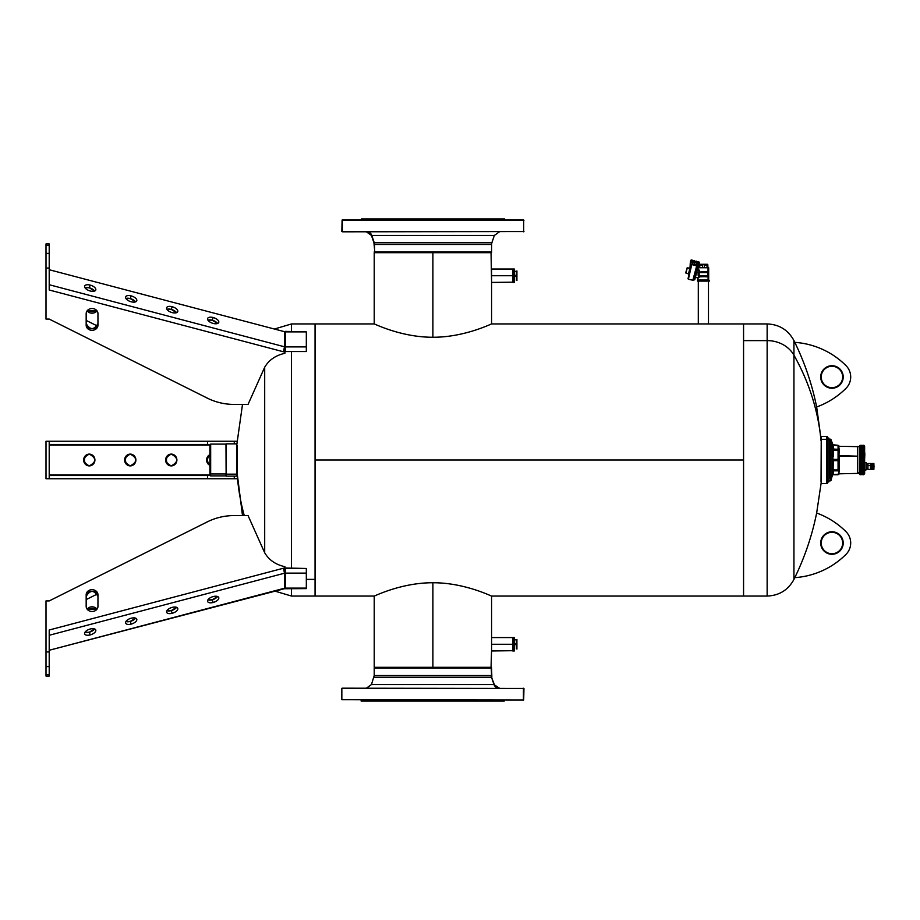 <?xml version="1.0" encoding="UTF-8"?>
<svg xmlns="http://www.w3.org/2000/svg" width="920" height="920" viewBox="0 0 920 920"><rect width="100%" height="100%" fill="white"/><g stroke="black" fill="none" stroke-linecap="round" stroke-linejoin="round"><path stroke-width="1.38" d="M845.974 365.596A16.066 16.066 0 0 1 845.974 388.355A16.066 16.066 0 0 0 845.974 365.596A80.35 80.35 0 0 0 794.799 342.355A80.35 80.35 0 0 1 845.974 365.596A16.066 16.066 0 0 1 845.974 388.355A16.066 16.066 0 0 0 845.974 365.596A80.35 80.35 0 0 0 794.811 342.355C804.873 363.124 812.153 384.663 816.638 406.985C812.141 384.617 804.862 363.078 794.799 342.355L793.937 340.561L793.937 355.189L793.937 340.561C788.152 329.958 779.217 324.415 767.142 323.943L767.142 340.607L767.142 323.943L743.567 323.943L743.567 460L315.054 460L315.054 323.943L315.054 460L743.567 460L743.567 596.056L743.567 340.607L767.142 340.607L767.142 596.056L767.142 340.607L743.567 340.607L743.567 323.943L698.303 323.943L708.481 323.943L708.481 281.094L708.481 323.943M432.894 337.249C400.844 337.364 373.324 323.242 374.221 323.943C374.21 323.667 401.396 337.387 432.894 337.249C464.738 337.375 492.131 323.403 491.579 323.943C491.924 323.506 464.611 337.387 432.894 337.249C464.611 337.387 491.924 323.506 491.579 323.943C492.131 323.403 464.738 337.375 432.894 337.249L432.894 252.701L491.579 252.701L432.894 252.701L432.894 337.249C401.396 337.387 374.21 323.667 374.221 323.943C373.324 323.242 400.844 337.364 432.894 337.249M275.114 591.169L291.479 596.056L291.479 588.616L291.479 596.056L315.054 596.056L315.054 460L315.054 596.056L374.221 596.056L374.221 667.299L491.579 667.299L432.894 667.299L432.894 582.751C464.611 582.613 491.924 596.494 491.579 596.056C492.131 596.597 464.738 582.624 432.894 582.751C401.396 582.613 374.21 596.332 374.221 596.056C373.324 596.758 400.844 582.636 432.894 582.751C464.738 582.624 492.131 596.597 491.579 596.056C491.924 596.494 464.611 582.613 432.894 582.751C400.844 582.636 373.324 596.758 374.221 596.056C374.21 596.332 401.396 582.613 432.894 582.751L432.894 667.299L374.75 667.828M793.937 355.189A29.912 26.254 180 0 0 767.142 340.607A29.912 26.254 0 0 1 793.937 355.189A268.732 235.83 0 0 1 821.031 440.668A268.732 235.83 180 0 0 793.937 355.189L793.937 579.439L793.937 355.189M821.238 437.609L821.031 482.022L821.238 440.346L816.649 406.973M816.638 406.985L816.638 406.985A80.35 80.35 0 0 0 845.974 388.355A80.35 80.35 0 0 1 816.638 406.985L816.35 405.559M813.027 391.437L812.578 389.735M816.638 513.015L816.638 513.015C812.141 535.382 804.862 556.922 794.799 577.645L794.799 577.645C804.862 556.922 812.141 535.382 816.638 513.015A80.35 80.35 0 0 1 845.974 531.645A16.066 16.066 0 0 1 845.974 554.403A16.066 16.066 0 0 0 845.974 531.645A16.066 16.066 0 0 1 845.974 554.403A80.35 80.35 0 0 1 794.799 577.645L794.799 577.645A80.35 80.35 0 0 0 845.974 554.403A16.066 16.066 0 0 0 845.974 531.645A80.35 80.35 0 0 0 816.638 513.015M374.555 668.092L491.234 668.092L491.579 675.521L491.579 668.092L490.969 667.828L374.82 667.828M490.969 667.828L491.579 668.092L491.855 677.235L373.934 677.235L491.522 677.235A5.359 5.324 90 0 1 491.234 675.521L374.221 675.521L491.234 675.521A5.359 5.324 -90 0 0 491.522 677.235L494.339 684.549L491.522 677.235L493.982 684.549L371.461 684.549L493.982 684.549A5.359 5.324 -90 0 0 499.031 688.183A5.359 5.324 90 0 1 493.982 684.549L499.41 688.183M342.102 688.183L523.434 688.447L523.434 699.706L523.952 688.447L342.355 688.447M523.169 688.183L523.952 688.447L523.687 699.97L341.837 699.706L523.169 699.97M361.537 701.04L504.263 701.04L361.123 701.04L361.123 699.97M504.263 699.97L504.263 701.04L504.263 699.97M504.678 699.97L504.263 701.04M499.41 231.817L494.339 235.451L371.806 235.451A5.359 5.324 90 0 0 366.769 231.817A5.359 5.324 -90 0 1 371.806 235.451L374.267 242.765L371.806 235.451L494.339 235.451L491.855 242.765L374.267 242.765L491.855 242.765L491.579 244.478L374.555 244.478A5.359 5.324 90 0 0 374.267 242.765L374.267 242.765A5.359 5.324 -90 0 1 374.555 244.478L374.555 251.907L374.555 244.478L491.579 244.478L491.579 251.907L374.555 251.907L491.303 252.172L374.221 251.907L490.969 252.172M374.82 252.172L373.934 242.765L371.461 235.451L366.39 231.817M342.631 231.817L523.952 231.552L342.355 231.552L342.355 220.294L523.952 220.294L342.355 220.294L341.837 231.552L342.102 220.029L523.687 220.029L342.631 220.029M504.263 218.96L361.537 218.96L361.537 220.029L361.537 218.96L504.678 218.96L504.678 220.029M361.123 220.029L361.537 218.96M491.038 252.172L491.579 282.336M275.114 328.831L291.479 323.943L291.479 331.384L291.479 323.943L374.221 323.943L374.221 252.701L432.894 252.701L374.75 252.172M794.811 577.645L793.937 579.439C788.152 590.042 779.217 595.585 767.142 596.056L491.579 596.056L491.579 650.854M306.325 579.393L315.054 579.393L306.325 579.393M291.479 568.468L291.479 351.532L291.479 568.468M49.208 674.624C49.208 676.522 49.208 676.522 49.208 674.624L49.208 666.586L49.208 674.624L46 674.624L49.208 674.624L49.208 676.05L46 676.05L46 666.586L49.208 666.586L49.208 630.005L283.429 568.226A6.428 5.566 180 0 1 284.901 567.996L284.901 566.685C275.747 564.696 269.008 560.061 264.695 552.782L264.695 367.218C269.008 359.938 275.747 355.304 284.901 353.315L284.901 352.003A6.428 5.566 0 0 1 283.429 351.773L49.208 289.995L49.208 268.053L46 268.053L46 253.414L49.208 253.414L49.208 268.053L49.208 253.414L46 253.414L46 245.375L49.208 245.375L49.208 253.414L49.208 245.375C49.208 243.478 49.208 243.478 49.208 245.375L46 245.375L46 243.949L49.208 243.949L49.208 245.375M46 245.375C46 243.478 46 243.478 46 245.375L46 319.079L49.208 319.079L207.494 398.21A53.567 46.391 180 0 0 234.278 404.432L248.043 404.432L264.695 367.218L264.695 552.782L248.043 515.568L234.278 515.568A53.567 46.391 0 0 0 207.494 521.789L49.208 600.921L46 600.921L46 651.946L49.208 651.946L49.208 666.586L46 666.586L46 651.946L46 674.624C46 676.522 46 676.522 46 674.624M244.26 515.568A268.732 235.83 180 0 1 237.084 472.696L237.084 445.533L237.084 472.696A268.732 235.83 0 0 0 244.26 515.568M242.5 515.568L237.084 472.696L236.693 474.467M236.693 474.168L236.693 476.146L226.113 476.146L225.975 473.961L225.975 475.904L210.668 475.904L209.909 475.145L209.909 473.294L210.668 475.904L210.668 473.961L225.975 473.961L210.668 473.961L210.668 444.095L225.975 444.095L226.113 474.168L225.975 444.095L226.113 474.168L226.113 443.854L236.693 443.854L236.693 474.168L226.113 474.168L226.113 476.146L226.113 474.168L236.693 474.168L236.693 445.533L242.5 404.432M209.909 446.706L209.909 473.294L209.909 444.854L210.668 444.095L210.668 473.961L209.909 473.294M831.956 553.736A10.718 10.718 0 0 1 821.238 543.03A10.718 10.718 0 0 1 831.956 532.312A10.718 10.718 0 0 1 842.662 543.03A10.718 10.718 0 0 1 831.956 553.736A10.718 10.718 0 0 0 842.662 543.03A10.718 10.718 0 0 0 831.956 532.312L831.956 531.771A11.247 11.247 0 0 1 843.203 543.03A11.247 11.247 0 0 1 831.956 554.277L831.956 554.277A11.247 11.247 0 0 1 820.709 543.03A11.247 11.247 0 0 1 831.956 531.771L831.956 532.312A10.718 10.718 0 0 0 821.238 543.03A10.718 10.718 0 0 0 831.956 553.736M831.956 531.771A11.247 11.247 0 0 0 820.709 543.03A11.247 11.247 0 0 0 831.956 554.277A11.247 11.247 0 0 0 843.203 543.03A11.247 11.247 0 0 0 831.956 531.771M49.208 475.536L207.494 475.536L207.494 478.745L49.208 478.745L49.208 475.536L49.208 478.745L46 478.745L46 441.255L49.208 441.255L49.208 475.536L49.208 444.463L209.909 445.004L49.208 445.004L49.208 441.255L234.278 441.255L234.278 443.854L234.278 441.255L237.348 441.255L207.494 441.255L207.494 444.463L207.494 441.255L46 441.255L46 478.745L207.494 478.745L207.494 475.536L210.289 475.536L49.208 475.536M49.208 474.996L209.909 474.996L49.208 474.996M89.734 465.876A5.888 5.635 90 0 1 89.734 454.123A5.888 5.635 -90 0 0 89.734 465.876M130.732 465.876A5.888 5.635 90 0 1 130.732 454.123A5.888 5.635 -90 0 0 130.732 465.876M171.73 465.876A5.888 5.635 90 0 1 171.73 454.123A5.888 5.635 -90 0 0 171.73 465.876M209.909 464.796A5.888 5.635 90 0 1 209.909 455.204A5.888 5.635 -90 0 0 209.909 464.796M89.274 465.888C96.542 461.966 96.542 458.034 89.274 454.112C81.995 458.034 81.995 461.966 89.274 465.888A5.888 5.635 90 0 1 83.639 460A5.888 5.635 90 0 1 89.274 454.112A5.888 5.635 90 0 1 94.909 460A5.888 5.635 90 0 1 89.274 465.888M130.26 454.112C122.992 458.034 122.992 461.966 130.26 465.888C137.54 461.966 137.54 458.034 130.26 454.112A5.888 5.635 90 0 1 135.895 460A5.888 5.635 90 0 1 130.26 465.888A5.888 5.635 90 0 1 124.626 460A5.888 5.635 90 0 1 130.26 454.112M171.258 454.112C163.99 458.034 163.99 461.966 171.258 465.888C178.526 461.966 178.526 458.034 171.258 454.112A5.888 5.635 90 0 1 176.893 460A5.888 5.635 90 0 1 171.258 465.888A5.888 5.635 90 0 1 165.623 460A5.888 5.635 90 0 1 171.258 454.112M209.909 454.641L209.909 465.359A5.888 5.635 90 0 1 209.909 454.641M210.289 444.463L49.208 444.463L210.289 444.463M234.278 476.146L234.278 478.745L207.494 478.745L234.278 478.745L234.278 476.146M237.348 478.745L234.278 478.745L237.348 478.745M97.014 310.845A5.888 5.106 0 0 1 87.124 310.845L97.014 310.845M87.86 310.04A5.888 5.106 180 0 0 96.266 310.04A5.888 5.106 0 0 1 87.86 310.04M86.169 320.413L97.29 325.967L86.169 320.413M49.208 269.733L285.292 331.89A2.679 2.323 0 0 1 284.521 331.786L284.521 346.794L49.208 284.728L284.521 346.794L284.521 331.786A2.679 2.323 180 0 0 285.292 331.89L285.292 346.886A2.679 2.323 0 0 1 284.521 346.794L283.429 351.773L284.521 346.794A2.679 2.323 180 0 0 285.292 346.886L285.292 331.89L306.325 331.89L306.325 346.886L285.292 346.886L285.292 351.532L306.325 351.532L284.901 351.532L285.292 346.886L306.325 346.886L306.325 351.532L306.325 331.89L285.292 331.384L306.325 331.89M90.206 290.984A5.888 2.817 19.4 0 0 95.841 289.524A5.888 2.817 19.4 0 0 90.206 285.096A5.888 2.817 19.4 0 0 84.571 286.557A5.888 2.817 19.4 0 0 90.206 290.984A5.888 2.817 -160.6 0 1 84.651 286.085A5.888 2.817 -160.6 0 1 90.206 285.096L89.274 287.753L94.553 291.065A5.888 2.817 19.4 0 0 89.274 287.753A5.888 2.817 19.4 0 0 84.927 287.684L89.274 287.753L90.206 285.096A5.888 2.817 -160.6 0 1 95.76 289.995A5.888 2.817 -160.6 0 1 90.206 290.984M131.203 301.794A5.888 2.817 19.4 0 0 136.838 300.346A5.888 2.817 19.4 0 0 131.203 295.906A5.888 2.817 19.4 0 0 125.568 297.367A5.888 2.817 19.4 0 0 131.203 301.794A5.888 2.817 -160.6 0 1 125.637 296.895A5.888 2.817 -160.6 0 1 131.203 295.906L130.26 298.574L135.539 301.875A5.888 2.817 19.4 0 0 130.26 298.574A5.888 2.817 19.4 0 0 125.925 298.494L130.26 298.574L131.203 295.906A5.888 2.817 -160.6 0 1 136.758 300.805A5.888 2.817 -160.6 0 1 131.203 301.794M172.189 312.616A5.888 2.817 19.4 0 0 177.824 311.155A5.888 2.817 19.4 0 0 172.189 306.716A5.888 2.817 19.4 0 0 166.554 308.177A5.888 2.817 19.4 0 0 172.189 312.616A5.888 2.817 -160.6 0 1 166.635 307.705A5.888 2.817 -160.6 0 1 172.189 306.716L171.258 309.384L176.536 312.685A5.888 2.817 19.4 0 0 171.258 309.384A5.888 2.817 19.4 0 0 166.911 309.304L171.258 309.384L172.189 306.716A5.888 2.817 -160.6 0 1 177.755 311.615A5.888 2.817 -160.6 0 1 172.189 312.616M213.187 323.426A5.888 2.817 19.4 0 0 218.822 321.966A5.888 2.817 19.4 0 0 213.187 317.526A5.888 2.817 19.4 0 0 207.552 318.987A5.888 2.817 19.4 0 0 213.187 323.426A5.888 2.817 -160.6 0 1 207.621 318.527A5.888 2.817 -160.6 0 1 213.187 317.526L212.244 320.195L217.522 323.495A5.888 2.817 19.4 0 0 212.244 320.195A5.888 2.817 19.4 0 0 207.908 320.114L212.244 320.195L213.187 317.526A5.888 2.817 -160.6 0 1 218.742 322.437A5.888 2.817 -160.6 0 1 213.187 323.426M86.169 313.616A5.888 5.106 0 0 1 92.069 308.51A5.888 5.106 0 0 1 97.957 313.616L97.957 325.209A5.888 5.106 0 0 1 92.069 330.315A5.888 5.106 0 0 1 86.169 325.209L86.169 313.616L86.169 325.209A5.888 5.106 180 0 0 92.069 330.315A5.888 5.106 180 0 0 97.957 325.209L97.957 313.616A5.888 5.106 180 0 0 92.069 308.51A5.888 5.106 180 0 0 86.169 313.616M86.169 323.598A5.888 5.106 180 0 0 92.069 328.704A5.888 5.106 180 0 0 97.957 323.598C94.024 330.188 90.102 330.188 86.169 323.598M49.208 286.649L49.208 289.995L283.429 351.773A6.428 5.566 180 0 0 284.901 352.003L284.901 353.315C275.747 355.304 269.008 359.938 264.695 367.218L248.043 404.432L234.278 404.432A53.567 46.391 0 0 1 207.494 398.21L49.208 319.079L46 319.079L46 268.053L49.208 268.053L49.208 289.995M97.957 594.792L97.957 606.383A5.888 5.106 180 0 1 92.069 611.49A5.888 5.106 180 0 1 86.169 606.383L86.169 594.792A5.888 5.106 180 0 1 92.069 589.685A5.888 5.106 180 0 1 97.957 594.792A5.888 5.106 0 0 0 92.069 589.685A5.888 5.106 0 0 0 86.169 594.792L86.169 606.383A5.888 5.106 0 0 0 92.069 611.49A5.888 5.106 0 0 0 97.957 606.383L97.957 594.792M97.957 596.401A5.888 5.106 0 0 0 92.069 591.295A5.888 5.106 0 0 0 86.169 596.401C90.102 589.812 94.024 589.812 97.957 596.401M49.208 630.005L49.208 651.946L46 651.946L46 600.921L49.208 600.921L207.494 521.789A53.567 46.391 180 0 1 234.278 515.568L248.043 515.568L264.695 552.782C269.008 560.061 275.747 564.696 284.901 566.685L284.901 567.996A6.428 5.566 0 0 0 283.429 568.226L49.208 630.005L49.208 635.271L284.521 573.206A2.679 2.323 180 0 1 285.292 573.114L306.325 573.114L306.325 568.468L284.901 567.996L285.292 573.114A2.679 2.323 0 0 0 284.521 573.206L283.429 568.226L284.521 573.206L49.208 635.271L49.208 633.351M284.521 573.206L284.521 588.213L49.208 650.268L284.521 588.213L284.521 573.206M90.206 634.904A5.888 2.817 160.6 0 0 95.841 630.476A5.888 2.817 160.6 0 0 90.206 629.015A5.888 2.817 160.6 0 0 84.571 633.443A5.888 2.817 160.6 0 0 90.206 634.904A5.888 2.817 -19.4 0 1 84.651 633.914A5.888 2.817 -19.4 0 1 90.206 629.015A5.888 2.817 -19.4 0 1 95.76 630.005A5.888 2.817 -19.4 0 1 90.206 634.904L89.274 632.247L84.927 632.316A5.888 2.817 160.6 0 0 89.274 632.247L90.206 634.904M131.203 624.094A5.888 2.817 160.6 0 0 136.838 619.654A5.888 2.817 160.6 0 0 131.203 618.206A5.888 2.817 160.6 0 0 125.568 622.633A5.888 2.817 160.6 0 0 131.203 624.094A5.888 2.817 -19.4 0 1 125.637 623.105A5.888 2.817 -19.4 0 1 131.203 618.206A5.888 2.817 -19.4 0 1 136.758 619.194A5.888 2.817 -19.4 0 1 131.203 624.094L130.26 621.425L125.925 621.506A5.888 2.817 160.6 0 0 130.26 621.425L131.203 624.094M172.189 613.283A5.888 2.817 160.6 0 0 177.824 608.844A5.888 2.817 160.6 0 0 172.189 607.384A5.888 2.817 160.6 0 0 166.554 611.823A5.888 2.817 160.6 0 0 172.189 613.283A5.888 2.817 -19.4 0 1 166.635 612.294A5.888 2.817 -19.4 0 1 172.189 607.384A5.888 2.817 -19.4 0 1 177.755 608.384A5.888 2.817 -19.4 0 1 172.189 613.283L171.258 610.615L166.911 610.696A5.888 2.817 160.6 0 0 171.258 610.615L172.189 613.283M213.187 602.473A5.888 2.817 160.6 0 0 218.822 598.034A5.888 2.817 160.6 0 0 213.187 596.574A5.888 2.817 160.6 0 0 207.552 601.013A5.888 2.817 160.6 0 0 213.187 602.473A5.888 2.817 -19.4 0 1 207.621 601.473A5.888 2.817 -19.4 0 1 213.187 596.574A5.888 2.817 -19.4 0 1 218.742 597.563A5.888 2.817 -19.4 0 1 213.187 602.473L212.244 599.806L207.908 599.886A5.888 2.817 160.6 0 0 212.244 599.806L213.187 602.473M285.292 588.11A2.679 2.323 0 0 0 284.521 588.213L284.521 588.213A2.679 2.323 180 0 1 285.292 588.11L285.292 573.114L285.292 588.616L306.325 588.11L285.292 588.11M94.553 628.935L89.274 632.247A5.888 2.817 160.6 0 0 94.553 628.935M135.539 618.125L130.26 621.425A5.888 2.817 160.6 0 0 135.539 618.125M176.536 607.315L171.258 610.615A5.888 2.817 160.6 0 0 176.536 607.315M217.522 596.505L212.244 599.806A5.888 2.817 160.6 0 0 217.522 596.505M96.266 609.96A5.888 5.106 0 0 0 87.86 609.96A5.888 5.106 180 0 1 96.266 609.96M87.124 609.155A5.888 5.106 180 0 1 97.014 609.155L87.124 609.155M306.325 588.11L306.325 573.114L306.325 588.616L284.383 588.731L49.208 650.268M285.292 568.468L306.325 568.468L306.325 573.114L285.292 573.114L285.292 568.468M97.29 594.032L86.169 599.587L97.29 594.032M831.956 387.688A10.718 10.718 0 0 1 821.238 376.97A10.718 10.718 0 0 1 831.956 366.263A10.718 10.718 0 0 1 842.662 376.97A10.718 10.718 0 0 1 831.956 387.688A10.718 10.718 0 0 0 842.662 376.97A10.718 10.718 0 0 0 831.956 366.263L831.956 365.723A11.247 11.247 0 0 1 843.203 376.97A11.247 11.247 0 0 1 831.956 388.228L831.956 388.228A11.247 11.247 0 0 1 820.709 376.97A11.247 11.247 0 0 1 831.956 365.723L831.956 366.263A10.718 10.718 0 0 0 821.238 376.97A10.718 10.718 0 0 0 831.956 387.688M831.956 365.723A11.247 11.247 0 0 0 820.709 376.97A11.247 11.247 0 0 0 831.956 388.228A11.247 11.247 0 0 0 843.203 376.97A11.247 11.247 0 0 0 831.956 365.723M829.276 480.987L826.689 483.563L826.689 439.311A1.069 0.943 0 0 1 827.448 439.587L827.448 483.253L827.448 439.587L828.954 440.921L828.954 481.735L828.954 440.921A1.069 0.943 0 0 1 829.276 441.588L829.276 478.411L829.276 441.588A1.069 0.943 180 0 0 828.954 440.921L828.954 438.265L828.954 440.921L827.448 439.587L827.448 436.747L827.448 439.587A1.069 0.943 180 0 0 826.689 439.311L826.689 436.436L826.689 439.311L821.399 439.311L826.689 439.311L826.689 483.563L821.399 483.563L821.399 439.311L821.238 483.402L821.399 436.436L821.238 480.539M821.238 439.461L821.399 436.436L826.689 436.436L829.276 439.012M829.276 454.147L830.484 454.158L830.484 480.861L830.484 454.158L829.276 454.147L829.276 439.15L830.484 439.197L830.484 454.158L830.978 439.599L830.978 480.458L830.978 454.273L832.577 455.952L832.347 475.352L833.152 450.11L838.062 450.11L838.062 459.39L833.152 459.39L838.062 459.678L833.129 459.678L838.062 459.39L838.062 460.667L838.683 458.827L838.683 469.166L838.062 469.947L838.062 460.667L838.683 474.156L838.062 474.697L838.557 473.317L838.062 474.754L833.129 474.754L838.062 474.697M832.588 466.739L832.588 464.657M832.381 475.226L833.152 474.697L833.152 470.844L838.062 470.844L833.129 470.683L838.522 470.488L833.129 470.683L838.062 470.189L833.129 470.189L838.062 469.947L833.152 469.947L833.152 460.667L838.062 460.667L833.129 460.379L838.062 460.379L833.129 460.379L833.129 459.678L832.347 460.391L833.129 460.379L832.381 460.954L833.152 460.667L833.152 469.947L832.347 470.603L833.129 470.189L833.152 474.697L832.347 475.352A0.805 0.805 180 0 1 833.129 474.754L838.683 474.156A0.805 0.805 180 0 1 839.373 473.754L838.683 474.156A0.805 0.805 180 0 0 838.683 474.156L838.741 473.294L839.373 473.754L838.718 473.11L839.373 470.557L838.683 470.867L838.683 474.156M833.152 459.39L832.347 459.666L833.152 459.39M838.534 450.133L838.683 458.827L838.062 459.39L838.062 449.201L839.373 451.145L838.718 455.607L838.534 445.591L833.129 445.291L838.522 445.567L838.683 449.19A0.805 0.609 180 0 0 839.373 449.489L838.73 451.409M838.718 473.11L838.683 470.867L839.373 470.557L838.683 470.867L838.683 461.23L839.373 461.196L838.913 464.473L839.373 461.196L838.683 461.23L838.683 458.827L839.373 458.861L839.373 461.196L839.373 458.861L838.683 458.827L839.04 456.147L839.373 458.861L838.718 455.607L857.463 456.171L857.463 446.326L857.463 473.167L859.533 472.834L857.658 472.834L857.658 446.671L857.658 473.374L857.463 456.171L839.04 456.147L838.925 447.672M859.533 446.671L839.373 446.303L838.522 445.567L839.373 446.303L838.913 446.982L839.373 446.303A0.805 0.805 0 0 1 838.683 445.901L838.73 447.729M838.718 472.397L839.373 470.557A0.805 0.609 0 0 0 838.683 470.867L838.683 470.867A0.805 0.609 0 0 1 839.373 470.557L839.373 468.912L839.373 470.557M838.913 472.385L839.373 473.754M838.775 463.07L838.683 469.166L839.373 468.912L838.534 469.924M838.925 466.129L839.373 468.912L839.04 463.91M838.062 445.36L833.129 445.303A0.805 0.805 0 0 1 832.347 444.705A0.805 0.805 0 0 0 833.129 445.303L838.062 445.36L838.062 449.201L833.152 449.201L833.152 445.36L833.152 449.201L838.062 449.362L832.347 448.937L838.062 449.857L833.129 449.857L832.347 448.937L832.347 444.705L838.062 445.291M833.152 450.11L838.062 449.857L833.152 450.11L832.347 448.937A0.805 0.586 180 0 0 833.129 449.362L832.347 449.454L833.152 450.11L833.359 456.205L832.577 455.952L832.381 449.937L833.152 450.11M838.534 460.471L838.741 461.851M832.347 471.12L833.129 470.683A0.805 0.586 0 0 0 832.347 471.12L833.129 470.683L832.381 471.431L833.152 470.844L833.152 474.697M833.336 473.57L833.382 472.88M833.313 471.764L833.152 470.844M833.152 469.947L832.381 470.12L833.152 469.947M838.683 449.19L838.718 447.649L839.373 449.489M838.062 474.754L839.373 473.8L859.533 473.374M832.588 464.45L832.6 465.876M833.382 465.692L833.152 460.667L833.382 465.692M833.336 448.086L833.382 447.396M833.313 446.269L832.381 444.831L833.152 445.36L833.129 449.362M832.381 444.831L832.347 448.937L833.152 449.201M838.062 460.379L838.522 459.69L838.062 460.379M833.129 460.379L832.347 460.391M838.718 447.649L838.557 446.74M838.913 446.982L839.373 446.303M839.189 463.22L839.293 462.461M838.752 463.864L838.764 462.553M838.706 466.037L838.764 467.141M832.347 459.666L832.381 459.091L833.129 459.678M833.129 445.291L830.978 439.599L830.978 454.273L832.577 455.952L832.347 448.937M832.6 454.94L832.588 455.86M838.764 452.904L838.913 453.94M838.913 455.584L838.534 459.586M839.373 458.758L839.35 458.183M838.764 451.973L838.695 450.926M838.764 456.642L838.718 455.607M867.836 468.567L866.237 468.567L867.836 468.567M864.627 462.495L864.731 470.304L866.237 469.821L864.731 469.832L864.731 462.599L866.237 462.622L866.237 469.821L866.237 463.082M866.237 469.821L864.627 470.407M863.558 473.029L863.903 472.903A1.069 0.943 0 0 0 864.627 472.017L864.627 446.372L864.627 472.017A1.069 0.943 180 0 1 863.903 472.903L864.19 469.993L863.558 469.878L864.19 469.234L863.558 469.096L864.19 468.429L863.558 468.268L864.19 467.578L863.558 467.394L864.19 466.693L863.558 466.486L864.19 465.773L863.558 465.543L864.19 464.83L863.558 464.577L864.19 463.864L863.558 463.588L864.19 462.875L863.558 462.587L864.19 461.874L863.558 461.564L864.19 460.874L863.558 460.541L864.19 459.85L863.558 459.517L864.19 458.838L863.558 458.482L864.19 457.838L863.558 457.47L864.19 456.837L863.558 456.458L864.19 455.86L863.558 455.48L864.19 454.894L863.558 454.503L864.19 453.962L863.558 453.572L864.19 453.054L863.558 452.663L864.19 452.18L863.558 451.789L864.19 451.352L863.558 450.961L864.19 450.558L863.558 450.167L864.19 449.811L863.558 449.431L864.19 449.121L863.558 448.741L864.19 448.477L863.558 448.109L864.19 447.89L863.558 447.534L864.19 447.361L863.558 447.016L864.19 446.901L863.558 446.568L864.19 446.499L863.558 446.188L864.19 446.166L863.558 445.866L864.19 445.889L863.558 445.613L864.19 445.694L863.558 445.441L864.19 445.567L863.558 445.337L864.19 445.51L860.073 445.337L864.19 445.751L859.866 445.889L859.866 473.156L859.866 472.523L864.19 472.523L859.866 472.696L864.19 473.156L859.843 472.995M864.19 445.889L859.866 445.97M864.19 446.499L859.866 446.499L864.19 446.625M864.19 446.901L859.866 447.051L864.19 446.901M859.866 473.156L864.19 473.006L863.558 474.754L859.533 474.225L863.592 474.72M859.866 473.892L864.19 473.892L860.005 474.076M864.627 446.372L863.558 445.291L859.533 445.832L859.533 474.225L859.533 445.832L863.926 445.36M859.866 445.602L863.926 445.533L859.866 445.602M859.866 473.558L864.19 473.558L859.866 473.558M863.753 472.558L860.05 472.558L864.19 471.971L859.866 472.167L864.19 472.167L860.005 471.994L859.866 470.706L864.19 470.706L860.005 470.695L863.926 470.695L860.073 470.626L859.866 469.993L863.926 469.97L860.073 469.878L859.866 469.234L864.19 469.234L860.073 469.096L859.866 468.429L864.19 468.429L859.866 468.705M860.005 472.362L863.926 472.558M860.05 472.558L863.845 472.558M863.558 473.478L860.005 473.351L864.19 473.156M863.776 473.501L860.073 473.478M863.615 473.489L860.073 473.489M863.558 473.869L860.005 473.742L863.926 473.489M860.005 473.869L863.742 473.88M863.558 474.191L860.073 474.191L864.19 473.892M860.005 474.168L863.707 474.202M863.558 474.433L860.005 474.329L863.926 474.168M860.005 474.409L863.661 474.444M860.073 474.754L863.926 474.409M860.005 474.57L863.627 474.616M863.558 474.72L864.627 473.685L864.627 448.04M859.855 471.971L863.926 471.994M859.866 470.936L864.19 470.936L859.866 470.706L864.19 469.993L859.866 469.993L864.19 470.235M859.866 467.578L864.19 467.866L859.866 467.866L864.19 467.866L859.866 467.866L864.19 467.578L860.005 467.509L860.005 466.612L863.926 466.612L860.073 466.486L860.005 465.681L863.926 465.681L860.073 465.543L859.866 464.83L863.926 464.393L859.866 463.864L863.926 463.749L860.073 463.588L859.866 462.875L863.926 462.392L859.866 461.874L863.926 461.38L859.866 460.874L863.926 460.713L859.866 460.874L864.19 460.874L859.866 461.207L863.558 461.564L860.073 461.564L863.926 461.38M864.19 467.578L860.005 467.199L864.19 466.992L860.073 466.486L863.926 466.612M864.19 466.992L859.866 466.693L864.19 466.992M864.19 465.773L859.866 466.095L863.926 465.681M864.19 464.83L859.866 465.152L864.19 465.152L860.005 464.393L863.926 464.726M863.926 463.404L860.005 463.404L864.19 463.22L863.558 463.588L864.19 464.197L859.866 463.864L863.926 464.393M864.19 463.22L859.866 462.875L864.19 463.22M863.926 462.392L859.866 462.219L864.19 462.219L860.073 461.564L863.926 461.736M863.926 459.69L860.073 459.517L864.19 460.195L859.866 460.195L864.19 460.195L860.005 460.356L860.005 459.69L863.926 459.69L860.005 459.333L860.005 458.666L864.19 458.838L859.866 458.838L864.19 458.838L860.073 459.517L863.926 459.333M864.19 457.838L859.866 458.171L864.19 457.838L863.558 458.482L859.866 457.838L863.926 457.654L859.866 457.838M864.19 456.193L859.866 456.193L864.19 456.193L863.558 456.458L864.19 457.171L859.866 457.171L864.19 456.837L863.558 457.47L860.005 457.309L860.005 456.653L863.926 456.308L859.866 455.86L864.19 455.86M863.558 455.48L860.005 455.664L863.926 455.331L860.005 455.331L860.005 454.698L864.19 454.894L859.866 454.894L864.19 454.894L860.073 455.48L863.926 455.331M863.926 454.365L860.005 454.365L864.19 454.273L860.005 453.755L864.19 454.273M863.926 453.433L860.005 453.755L863.926 453.755L860.073 453.572L864.19 453.054L859.866 453.054L863.926 452.847L859.866 453.364L863.926 453.433L859.866 453.364M863.558 452.663L860.005 452.847L864.19 452.479L860.005 451.973L864.19 452.479M864.19 451.628L859.866 451.628M864.19 450.823L859.866 450.823L864.19 450.558M863.558 449.431L859.866 449.811L863.926 449.351L860.005 448.914L863.926 449.351M864.19 448.684L859.866 448.477L864.19 448.684M864.19 448.086L859.866 447.89L864.19 447.89M864.19 447.534L859.866 447.361L864.19 447.534M863.926 445.648L860.005 445.648M863.592 445.337L860.005 445.383M860.05 448.684L863.903 448.684M860.073 448.109L863.558 448.109M859.866 450.064L864.19 449.811L859.866 450.064M860.073 450.167L863.926 450.351L860.073 450.167M860.073 448.741L863.558 448.741M863.558 450.961L860.005 450.857L863.926 450.857M859.866 451.352L864.19 451.352M863.558 451.789L860.005 451.685L863.926 451.685M859.866 453.054L864.19 453.054M859.866 453.962L864.19 453.962M863.558 454.503L859.866 454.273M863.926 456.653L860.005 456.653L863.926 456.308M864.19 456.837L859.866 456.837L864.19 457.171M860.005 457.654L863.926 457.309M863.558 458.482L860.005 458.321L863.926 458.321M864.19 459.85L859.866 459.85L864.19 459.85M863.558 460.541L860.005 460.356L863.926 460.356M863.926 462.748L860.005 462.748L864.19 462.875M864.19 465.152L860.005 465.359L863.558 465.543M863.926 463.749L860.005 463.749L863.558 463.588M864.19 466.095L860.005 466.291L863.558 466.486M864.19 467.866L859.866 467.866M860.073 468.268L863.926 468.073L860.073 468.268M859.866 468.429L864.19 468.429L860.005 468.912L864.19 469.234L859.866 469.234L863.558 469.096M859.866 469.234L864.19 469.234L859.866 469.499M864.19 469.499L860.005 469.706L863.558 469.878M859.866 470.706L864.19 470.706M864.19 470.936L860.005 471.143L863.926 471.143L859.866 471.58L863.558 471.948M863.558 472.523L860.073 472.523M863.903 471.373L860.073 471.316M863.558 471.316L860.05 471.362M864.19 446.166L859.866 446.166L864.19 446.269M860.005 445.717L863.926 445.717M863.707 445.855L860.005 445.878M863.926 445.533L860.005 445.533M864.811 456.171L864.685 452.421L864.811 456.171M864.754 456.815L864.685 457.999M864.811 453.387L864.811 455.204M864.627 472.017L864.627 473.685M864.685 457.872L864.627 456.757M867.836 465.658L867.951 463.507L870.515 463.507L870.515 465.623L867.951 465.623L867.951 463.507L867.951 469.395L867.836 465.658L867.836 468.866L866.237 468.866M867.951 469.395L867.951 465.623L870.515 465.623L870.515 469.395L867.951 469.395M871.585 469.234L870.515 469.234L870.515 465.623M870.515 465.669L871.585 465.669L870.515 465.669M871.585 468.038L871.585 469.395L871.585 468.004L873.896 468.038L871.585 468.038M871.585 467.256L873.896 467.095L873.896 465.566L871.585 465.647L873.896 465.566L871.585 465.566L873.896 465.083L871.585 465.14L873.896 465.083L871.585 465.083L873.896 464.657L871.585 464.68L873.896 464.657L871.585 464.657L873.896 464.289L871.585 464.278L873.896 464.002L871.585 463.553L873.816 463.519L871.585 463.507L873.896 463.668L871.585 463.507L873.816 463.507L871.585 463.519L871.585 468.004L871.585 465.647L873.896 466.06L871.585 466.06L873.896 466.06L871.585 466.175L873.816 466.175L871.585 466.463L873.816 466.463L871.585 466.589L873.896 466.589L871.585 466.716L873.816 467.256L871.585 467.095M873.816 467.521L871.585 467.521L873.896 467.59L871.585 467.59L873.896 467.59L871.585 467.762L873.816 467.762L871.585 468.004L873.896 468.038L871.585 468.222L873.816 468.222L871.585 468.441L873.896 468.441L871.585 468.625L873.816 468.625L871.585 468.809L873.896 468.774L871.585 468.959L873.816 469.395L871.585 469.395L873.816 469.395L873.816 467.521M873.896 469.269L873.896 463.645M874 467.199L874 465.716M698.303 323.943L698.303 281.094L698.303 323.943L491.579 323.943L491.579 281.416M694.715 279.875L693.933 279.657L697.371 266.846L698.154 267.053L694.715 279.875L699.257 262.901A0.908 0.908 0 0 0 698.625 261.786A0.908 0.908 0 0 0 697.509 262.43L697.509 262.43A0.908 0.908 0 0 1 698.625 261.786A0.908 0.908 0 0 1 699.257 262.901L698.13 262.591L694.301 278.323M698.154 267.053L695.071 278.53L698.154 267.053L697.371 266.846L698.636 262.729L699.257 262.901L698.154 267.053M689.942 271.388L691.644 265.029L689.942 271.388C688.873 275.367 688.873 275.367 689.942 271.388C691.012 267.398 691.012 267.398 689.942 271.388L690.782 268.283L688.47 273.757L689.172 271.181L689.942 271.388L688.24 277.736L689.115 274.493L688.332 274.275M689.862 268.605L690.609 268.801L690.92 262.821A5.359 5.359 0 0 1 691.092 261.717A5.359 5.359 0 0 0 690.92 262.821L690.609 268.801L689.862 268.605L689.172 271.181L690 268.077L687.274 267.892L689.781 268.904L686.952 268.088M691.644 265.029L688.379 279.277L691.644 265.029M688.562 273.447L689.172 271.181L688.47 273.757L685.883 273.067L687.194 268.214L685.699 272.745M696.888 266.19L693.105 280.278L697.13 265.27L696.681 265.892L696.934 264.937L692.542 263.764L692.288 264.707L696.681 265.892L692.783 280.462L696.934 264.937L696.681 265.892L692.288 264.707L692.542 263.764L691.886 264.143M690.253 263.281L690 268.077L690.253 263.281A10.718 10.718 0 0 1 690.598 261.061L690.598 261.061A10.718 10.718 0 0 0 690.253 263.281A10.718 10.718 0 0 1 690.598 261.061L690.724 260.613A0.908 0.908 0 0 1 691.84 259.969A0.908 0.908 0 0 1 692.472 261.073A0.908 0.908 0 0 0 691.84 259.969A0.908 0.908 0 0 0 690.724 260.613L690.598 261.061M691.092 261.717L691.345 260.774L691.771 261.234A0.908 0.908 0 0 0 692.415 262.338A0.908 0.908 0 0 0 693.519 261.694L693.519 261.694A0.908 0.908 0 0 1 692.415 262.338A0.908 0.908 0 0 1 691.771 261.234L691.345 260.774L691.092 261.717A5.359 5.359 0 0 0 690.92 262.821M693.611 261.383L694.036 261.832A0.908 0.908 0 0 0 694.669 262.947A0.908 0.908 0 0 0 695.784 262.303A0.908 0.908 0 0 1 694.669 262.947A0.908 0.908 0 0 1 694.036 261.832L693.611 261.383M696.382 262.119L696.29 262.441A0.908 0.908 0 0 0 696.934 263.557A0.908 0.908 0 0 0 698.05 262.913A0.908 0.908 0 0 1 696.934 263.557A0.908 0.908 0 0 1 696.29 262.441L696.187 261.798L695.784 262.303A0.908 0.908 0 0 1 694.669 262.947A0.908 0.908 0 0 1 694.036 261.832M697.004 262.292A0.908 0.908 0 0 0 696.359 261.176A0.908 0.908 0 0 0 695.244 261.82L694.841 262.327L694.738 261.683A0.908 0.908 0 0 0 694.094 260.578A0.908 0.908 0 0 0 692.99 261.211L692.99 261.211A0.908 0.908 0 0 1 694.094 260.578A0.908 0.908 0 0 1 694.738 261.683L694.841 262.327L695.244 261.82A0.908 0.908 0 0 1 696.359 261.176A0.908 0.908 0 0 1 697.004 262.292L697.004 262.292M688.643 278.334L688.379 279.277L687.999 278.622M685.779 272.458L687.194 268.214L685.779 272.458M696.624 267.168L693.404 279.162L696.831 266.386L693.645 279.22L697.072 266.443L694.554 277.288L697.084 268.858M698.533 270.468L697.486 269.514L699.315 271.733L698.084 272.654L698.176 275.54L699.131 276.517L698.188 277.483L699.131 276.517L698.176 275.54L699.442 276.828L698.176 275.54L698.084 272.654L699.119 271.722L700.154 272.01L698.648 272.55L699.315 276.333M701.546 276.172L706.64 276.299L706.341 276.839L699.108 276.299L698.556 277.943L699.568 276.839L698.648 275.758L699.568 276.839L708.032 276.54L708.331 275.758L707.353 276.839L708.331 275.758L708.032 267.755L708.676 267.755L708.032 267.755L708.032 271.779L707.353 271.48L708.331 272.55L708.032 280.025L708.285 275.758L707.353 276.839L708.331 275.758L707.353 276.839L708.285 275.758L707.353 276.839L703.904 275.988M698.763 269.548L697.946 269.629L698.613 270.595M699.119 271.722L699.752 271.48L697.946 269.629L698.556 269.18L699.752 271.48L698.556 269.18M708.94 280.289L698.119 280.025L708.676 280.025L708.676 267.755L698.844 267.49L698.844 265.075L698.844 267.49M708.331 272.55L707.353 271.48L708.331 272.55L707.353 271.48L700.154 272.01L707.353 271.48L708.273 272.205M697.452 268.962L698.119 267.755L708.032 267.755L698.119 267.755L707.952 267.49L707.71 264.5A0.805 0.805 0 0 0 707.146 264.27L707.043 267.49L707.043 265.075L707.043 267.49L707.043 265.075L704.306 265.075L704.306 266.42M698.648 272.55L699.188 272.01L699.188 275.758L699.188 272.01L698.648 272.55M707.353 271.48L707.756 272.55L699.188 272.55L699.188 275.758L707.756 275.758L699.188 276.299L707.756 276.299L698.648 275.758M703.271 275.965L702.523 276.034M707.756 272.01L699.188 272.01L707.756 272.55L707.756 276.299L708.285 272.55L706.64 272.01M700.212 272.01L702.857 272.32M703.501 272.343L704.26 272.286M705.168 272.147L706.583 272.01M708.124 276.149L707.353 276.839M708.572 280.289L708.572 281.094L697.509 281.094L697.509 280.289L709.285 280.289L709.285 281.094L708.572 280.289L698.222 280.289M707.94 276.264L707.756 272.55L708.273 275.885L706.64 276.299M699.752 267.49L699.372 264.5L699.752 267.49L699.752 265.075L702.489 265.075L702.489 266.42M702.489 267.49L702.489 265.075L699.165 264.454L698.844 265.075L699.648 264.27A0.805 0.805 0 0 0 699.085 264.5L699.085 264.5A0.805 0.805 0 0 1 699.648 264.27L707.146 264.27A0.805 0.805 0 0 1 707.71 264.5L707.952 265.075M704.306 267.49L704.306 265.075L703.121 264.5L707.043 265.075L707.146 264.27L703.397 264.27L702.489 265.075L703.397 264.27L699.372 264.5M707.043 265.075L707.422 264.5M698.844 265.075L699.085 264.5L698.844 265.075M708.572 281.094L698.222 281.094M703.397 264.27L704.352 264.27M704.467 264.27L707.146 264.27M692.472 261.073A0.908 0.908 0 0 0 691.84 259.969A0.908 0.908 0 0 0 690.724 260.613M698.418 263.568L697.544 266.214L698.418 263.568M696.911 268.548L697.371 266.846M698.636 262.729L697.693 266.248L698.636 262.729M513.003 650.693L491.579 650.957L491.579 644.264L512.739 644.264L512.739 650.957L512.739 644.264L491.579 644.264L491.579 637.571L512.739 637.571L513.003 650.141L514.337 650.141L514.613 641.182L514.337 650.957L514.337 650.141L514.337 650.957L513.003 650.957L513.003 637.571L514.337 637.571L514.337 650.141L513.003 650.141M513.003 282.164L491.579 282.428L491.579 275.736L512.739 275.736L512.739 282.428L512.739 275.736L491.579 275.736L491.579 269.042L512.739 269.042L513.003 281.612L514.337 281.612L514.613 272.654L514.337 282.428L514.337 281.612L514.337 282.428L513.003 282.428L513.003 269.042L514.337 269.042L514.337 281.612L513.003 281.612M516.913 278.15L516.913 270.917L516.913 280.554L516.913 270.917L516.603 275.344L514.613 275.344L516.603 275.344L514.613 275.736L516.603 275.736L516.603 280.174L516.603 276.127L514.613 276.127L516.603 276.127M516.913 273.332L516.603 275.344L516.603 271.308L514.613 271.308L516.603 271.308M514.613 280.554L514.613 270.917M516.913 646.668L516.913 639.446L516.913 649.083L516.913 639.446L516.603 643.873L514.613 643.873L516.603 643.873L514.613 644.264L516.603 644.264L516.603 648.692L516.603 644.655L514.613 644.655L516.603 644.655M516.913 641.849L516.603 643.873L516.603 639.825L514.613 639.825L516.603 639.825M514.613 649.083L514.613 639.446M821.238 482.39L816.649 513.026M374.221 668.092L374.221 675.521L371.461 684.549L366.39 688.183M341.837 688.447L341.837 699.706M523.687 220.029L523.687 231.817M491.579 649.934L491.038 667.828M829.276 480.895L830.978 480.458L832.347 475.352M867.836 464.048L866.237 464.048M860.027 448.063L863.88 448.063M860.062 446.166L863.742 446.166M871.585 463.668L870.515 463.668M871.585 469.395L873.816 469.395M693.105 280.278L688.379 279.277M693.404 279.162L694.865 277.138L697.728 277.909L697.855 280.289"/></g></svg>
